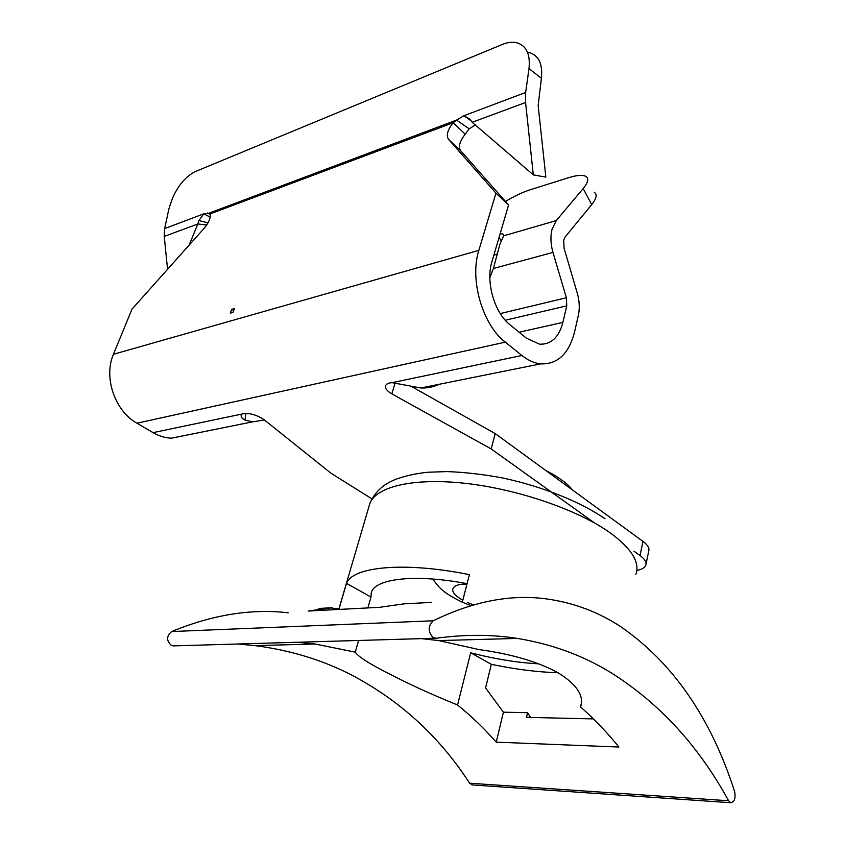 <?xml version="1.0" encoding="UTF-8"?>
<svg xmlns="http://www.w3.org/2000/svg" width="845" height="845" viewBox="0 0 845 845"><rect width="100%" height="100%" fill="white"/><g stroke="black" fill="none" stroke-linecap="round" stroke-linejoin="round"><path stroke-width="1.27" d="M475.302 124.965L469.197 128.884L465.215 134.207C459.691 141.231 458.138 146.713 460.557 150.632L508.584 204.965L491.896 261.844C485.526 281.945 494.462 312.713 509.936 324.723L526.414 338.19L539.585 344.19C551.162 344.612 558.925 337.356 562.886 322.399L566.752 305.848L505.299 320.244M469.197 128.884L456.575 120.075L453.205 122.726C447.628 129.813 446.044 135.316 448.431 139.214L495.952 193.156L508.584 204.965M187.115 435.027L171.461 438.185C165.176 437.921 159.04 436.073 153.072 432.629L136.943 423.208C114.994 411.156 103.301 377.366 113.452 354.287L131.989 309.133L204.036 228.456C208.799 222.71 210.849 217.841 210.194 213.88L208.472 213.373L210.299 214.345M136.943 423.208L505.31 342.151L521.935 355.491C528.072 360.361 534.283 363.149 540.568 363.878C557.552 364.491 568.886 353.865 574.547 332L578.329 315.555C579.86 308.478 579.501 300.989 577.262 293.088L564.059 248.176L563.721 239.991L565.189 236.896L591.722 204.606C596.591 198.49 597.415 194.35 594.204 192.185M500.272 313.579L566.382 297.757L552.968 252.412C550.613 244.11 550.296 236.389 552.038 229.28L556.242 220.608L583.166 188.572C588.109 182.509 588.997 178.443 585.828 176.383C582.659 174.693 576.987 175.116 568.833 177.63L530.597 189.629C522.696 192.164 514.32 196.103 505.468 201.437M500.166 233.664L503.018 234.033L503.641 235.829L499.955 244.099L493.374 268.499L489.846 277.741M411.652 386.587L495.202 433.591L642.971 541.391C647.798 544.993 649.699 548.299 648.675 551.299L646.076 563.921M495.202 433.591L491.188 448.938L391.848 393.876C387.179 391.172 385.056 388.542 385.468 385.975C386.07 384.053 388.267 382.943 392.059 382.658L420.789 387.982C427.338 388.235 433.506 386.999 439.315 384.264M245.8 413.374L245.018 420.071C242.23 418.729 240.941 417.166 241.152 415.402L241.765 414.082C248.483 412.529 255.887 414.367 263.978 419.616L331.071 473.295L371.906 498.835M642.971 541.391L640.035 555.535C644.893 559.094 646.816 562.347 645.802 565.273C644.767 567.745 641.777 569.467 636.813 570.46M640.035 555.535L633.951 551.172M594.753 523.097L491.188 448.938M505.31 342.151C482.632 324.998 469.345 279.674 478.851 250.342L495.952 193.156M566.382 297.757L566.752 305.848M264.432 419.976L252.592 421.845L245.018 420.071M231.688 309.386L230.262 313.168L233.009 312.365L234.435 308.573L231.688 309.386L233.759 310.379M210.194 213.88L453.205 122.726L465.215 134.207M501.106 240.899L499.078 237.36M497.219 253.944L493.818 255.306M494.716 254.915L494.272 253.764M210.215 217.176L203.856 213.806L208.472 213.373L456.575 120.075L463.947 115.723L471.077 120.75M528.537 52.337C538.582 55.062 542.87 63.713 541.413 78.289L538.159 105.488L545.838 177.112L533.311 174.873L472.186 122.282L525.569 102.498L525.653 92.464L528.991 68.635L541.413 78.289M167.563 269.301L164.247 236.42L164.638 228.583L168.715 209.687C173.721 191.171 182.435 178.527 194.878 171.746L502.205 44.51C507.306 42.419 511.986 41.785 516.221 42.609C526.245 45.271 530.502 53.953 528.991 68.635M525.653 92.464L463.947 115.723L470.137 119.356L472.186 122.282M207.997 222.9L198.892 220.556L203.856 213.806L164.638 228.583M164.247 236.42L197.814 223.978L198.892 220.556M189.132 245.145L197.814 223.978L206.75 224.939M525.569 102.498L533.311 174.873M436.147 638.25C464.866 634.32 491.938 634.373 517.362 638.419C551.69 644.027 582.839 655.424 610.829 672.599C659.353 703.114 698.614 745.829 728.591 800.764L730.872 802.729C734.527 801.82 735.784 798.124 734.643 791.649C710.782 717.542 672.726 662.501 620.473 626.515C598.756 612.319 575.012 603.256 549.239 599.316C512.841 593.655 474.161 600.806 433.189 620.79C427.845 626.282 427.855 631.902 433.221 637.669L436.147 638.25M538.814 663.821C517.51 662.723 494.8 659.037 470.686 652.773L457.557 704.994C471.447 716.222 484.343 728.612 496.258 742.153L618.92 747.033C607.122 732.446 594.331 719.084 580.568 706.948C584.36 695.91 576.913 684.556 558.228 672.873C538.286 661.846 511.859 654.083 478.946 649.562L438.735 640.584L421.887 638.683M298.158 642.295L314.995 643.996L355.27 652.15C358.322 656.766 369.614 663.969 389.133 673.761C408.684 683.996 431.489 694.41 457.557 704.994M728.591 800.764L469.63 783.22C439.073 736.006 399.051 699.586 349.566 673.972C321.058 659.565 289.582 650.122 255.127 645.643L238.237 644.027M580.568 706.948L581.455 702.818M288.229 612.805C251.335 608.495 212.507 614.737 171.736 631.542C166.37 636.095 166.264 640.721 171.419 645.432L174.292 645.897M470.686 652.773L491.336 664.328L485.569 687.936L503.377 712.198L527.565 712.684L530.575 717.447M469.63 783.22L472.513 784.963M332.212 608.495L339.025 608.865L346.513 583.356C352.576 566.615 404.501 561.439 469.408 574.663L462.268 602.379M355.27 652.15L358.607 640.468M367.881 607.925L370.987 597.045L371.251 593.01C374.039 578.688 414.652 573.639 467.084 583.663M346.513 583.356L370.987 597.045M431.573 602.379L403.762 603.879L379.532 607.312L308.203 611.041L332.444 607.713L318.818 608.442M332.444 607.713L331.821 609.805M527.565 712.684L526.488 717.352L593.422 718.905M496.258 742.153L503.377 712.198M557.964 672.726C537.441 672.124 515.239 669.314 491.336 664.328M552.968 252.412L493.374 268.499M391.848 393.876L395.101 382.922M519.115 332.222L562.886 322.399M521.935 355.491L392.059 382.658M241.765 414.082L153.072 432.629M583.166 188.572L591.722 204.606M478.851 250.342L113.452 354.287M503.641 235.829L556.242 220.608M448.431 139.214L460.557 150.632M635.841 574.325C640.172 562.612 631.817 548.912 610.777 533.248C578.793 510.095 517.341 488.875 464.127 483.213C410.818 477.488 373.701 487.47 369.371 505.12L338.908 608.854M171.736 631.542L433.189 620.79M473.485 604.883L467.391 602.422M462.838 600.182C444.607 590.074 454.779 584.022 463.842 584.18L466.979 584.075M241.152 415.349L241.332 414.8M540.568 363.878L420.789 387.992M252.592 421.845L171.461 438.185M503.018 234.033L503.704 235.216M210.342 214.556L207.374 212.982M255.127 645.643L314.995 643.996M438.735 640.584L517.362 638.419M434.826 638.239L172.993 645.897M730.872 802.729L472.006 784.92M369.666 504.127C373.701 493.976 380.82 486.414 391.034 481.439C396.696 478.418 410.67 473.96 428.098 472.228L447.258 471.584C465.014 472.249 483.71 474.415 503.345 478.101C542.817 486.657 580.409 501.803 605.031 518.756M432.703 579.036C439.622 588.078 442.009 592.197 462.31 602.2M462.711 602.379L470.918 605.633M546.599 471.087C551.838 473.084 568.104 483.213 572.023 489.635"/></g></svg>
